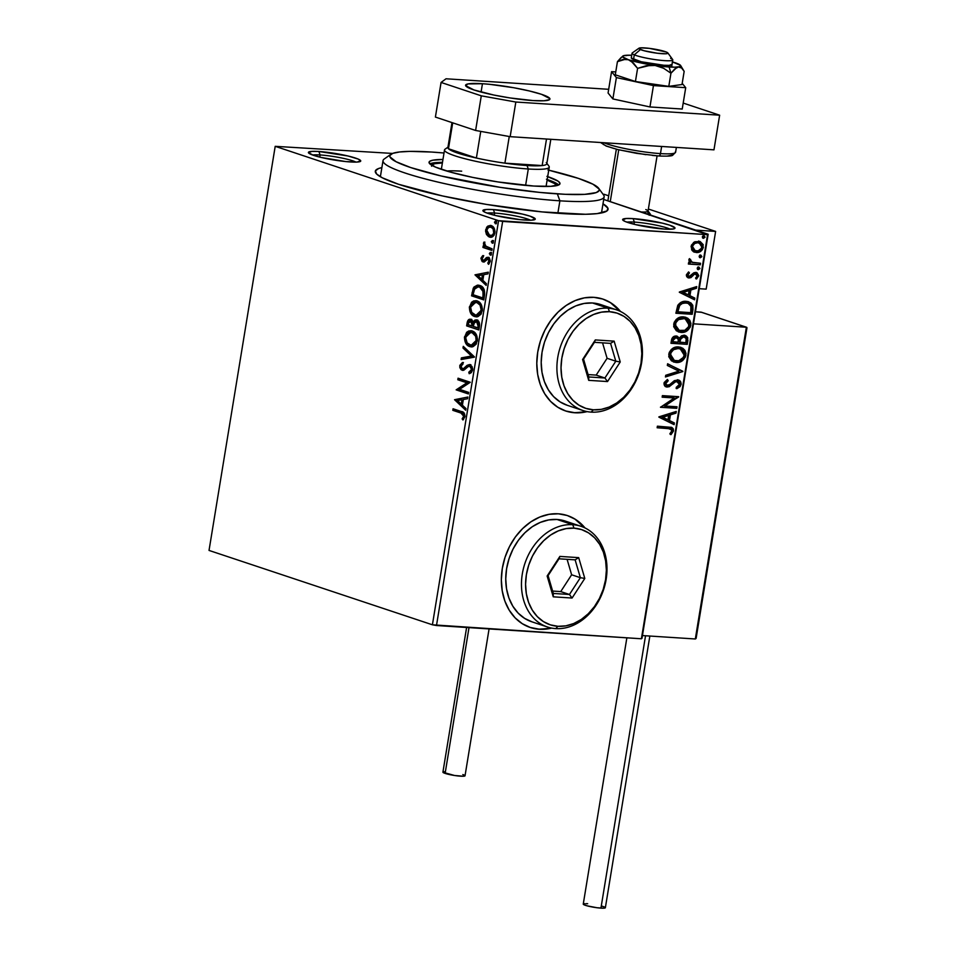 <?xml version="1.0" encoding="UTF-8"?>
<svg xmlns="http://www.w3.org/2000/svg" width="956" height="956" viewBox="0 0 956 956"><rect width="100%" height="100%" fill="white"/><g stroke="black" fill="none" stroke-linecap="round" stroke-linejoin="round"><path stroke-width="1.43" d="M561.483 213.523A117.923 14.794 -170.7 0 1 445.209 196.542A117.923 14.794 -170.7 0 1 375.935 173.227A117.923 14.794 -170.7 0 1 381.874 167.623L378.636 168.495L375.397 170.885L376.628 174.016L382.281 177.78L398.533 184.269L442.437 195.932L486.556 204.429L541.98 211.897L585.526 214.275L597.153 213.618L606.905 210.977L607.908 208.205L602.985 203.831A117.923 14.794 -170.7 0 1 606.821 211.037A117.923 14.794 -170.7 0 1 561.483 213.523M634.366 222.091A23.589 2.964 9.3 0 0 626.789 222.127A23.589 2.964 -170.7 0 1 634.366 222.091L634.007 224.254L634.366 222.091A23.589 2.964 -170.7 0 1 670.216 229.237A23.589 2.964 9.3 0 0 634.366 222.091L633.099 218.613L634.366 222.091M664.504 229.082A26.529 3.334 -170.7 0 1 638.345 225.258A26.529 3.334 -170.7 0 1 622.762 220.011A26.529 3.334 -170.7 0 1 633.099 218.613L626.264 218.494L622.643 219.82L625.176 221.505L635.453 224.6L664.504 229.082L673.502 228.95L674.948 227.875L669.762 225.198L662.15 223.095L633.099 218.613A26.529 3.334 -170.7 0 1 662.209 223.107A26.529 3.334 -170.7 0 1 674.709 228.52A26.529 3.334 -170.7 0 1 664.504 229.082M494.646 213.057A23.589 2.964 9.3 0 0 487.058 213.104A23.589 2.964 -170.7 0 1 494.646 213.057L494.288 215.22L494.646 213.057A23.589 2.964 -170.7 0 1 530.496 220.215A23.589 2.964 9.3 0 0 494.646 213.057L493.368 209.591L494.646 213.057M524.784 220.047A26.529 3.334 -170.7 0 1 498.626 216.223A26.529 3.334 -170.7 0 1 483.031 210.977A26.529 3.334 -170.7 0 1 493.368 209.591L486.544 209.472L482.923 210.786L485.457 212.471L495.722 215.566L520.399 219.689L531.608 220.167L535.229 218.852L530.042 216.176L522.43 214.072L493.368 209.591A26.529 3.334 -170.7 0 1 522.49 214.084A26.529 3.334 -170.7 0 1 534.99 219.486A26.529 3.334 -170.7 0 1 524.784 220.047M320.129 154.956A23.589 2.964 9.3 0 0 312.552 155.003A23.589 2.964 -170.7 0 1 320.129 154.956L319.782 157.119L320.129 154.956A23.589 2.964 -170.7 0 1 355.979 162.114A23.589 2.964 9.3 0 0 320.129 154.956L318.862 151.49L320.129 154.956M350.266 161.946A26.529 3.334 -170.7 0 1 324.108 158.122A26.529 3.334 -170.7 0 1 308.525 152.876A26.529 3.334 -170.7 0 1 318.862 151.49L312.038 151.371L308.418 152.685L313.604 155.362L321.216 157.465L345.881 161.588L357.102 162.066L360.723 160.751L358.189 159.066L347.912 155.971L318.862 151.49A26.529 3.334 -170.7 0 1 347.972 155.983A26.529 3.334 -170.7 0 1 360.472 161.385A26.529 3.334 -170.7 0 1 350.266 161.946M530.066 627.423A58.961 46.079 108.4 0 0 539.065 629.144L539.411 629.263A58.961 46.079 -71.6 0 1 530.245 627.483A58.961 46.079 -71.6 0 1 503.489 562.702A58.961 46.079 -71.6 0 1 558.316 513.802L549.055 514.328L539.782 517.053L530.855 521.856L522.621 528.584L515.392 536.961L509.452 546.665L505.031 557.324L502.294 568.521L501.35 579.85L502.223 590.844L504.888 601.109L509.249 610.227L515.129 617.863L522.311 623.718L530.508 627.566L539.411 629.263L551.708 628.092A58.961 46.079 -71.6 0 1 539.411 629.263L539.065 629.144A58.961 46.079 108.4 0 0 551.242 628.008M565.522 410.937A58.961 46.079 108.4 0 0 574.52 412.669L574.867 412.777A58.961 46.079 -71.6 0 1 565.689 410.996A58.961 46.079 -71.6 0 1 538.933 346.227A58.961 46.079 -71.6 0 1 593.772 297.328L584.498 297.842L575.225 300.566L566.299 305.382L558.065 312.098L550.847 320.475L544.908 330.179L540.487 340.838L537.75 352.047L536.794 363.364L537.666 374.358L540.343 384.623L544.705 393.741L550.584 401.377L557.766 407.232L565.964 411.08L574.867 412.777L587.151 411.618A58.961 46.079 -71.6 0 1 574.867 412.777L574.52 412.669A58.961 46.079 108.4 0 0 586.697 411.522M209.029 550.429L275.209 146.328L498.578 220.693L432.411 624.794L209.029 550.429L432.411 624.794L498.578 220.693L275.209 146.328L392.546 153.438L275.209 146.328L209.029 550.429M490.882 237.243L486.461 234.459L488.564 236.67L491.647 237.1L494.085 235.224L495.029 231.519L493.451 227.169L490.404 225.437L486.771 227.062L485.564 231.065L486.461 234.459L487.393 234.531L486.604 229.834L485.672 229.775L486.461 234.459L490.44 237.231M491.874 250.424L492.125 248.871L485.266 245.883L483.987 242.059L483.473 244.115L484.513 246.337L483.198 245.895L482.947 247.449L491.874 250.424L492.125 248.871L486.102 246.612L483.987 242.059L483.485 243.135L484.513 246.337L483.198 245.895L482.947 247.449L491.874 250.424M483.915 261.992L482.888 261.908L484.334 261.872L487.966 258.957L490.022 260.546L490.022 261.394L488.898 259.016L487.966 258.957L489.09 261.335L490.022 261.394L488.946 263.079L490.022 261.394L489.09 261.335L487.811 263.151L489.102 263.844L487.811 263.151L488.492 264.322L490.225 261.526L488.181 257.391L486.712 257.439L487.644 257.499L485.134 258.992L486.066 259.052L484.895 260.295L486.066 259.052L485.134 258.992L483.963 260.235L484.895 260.295L483.091 260.343L482.135 258.431L483.401 256.758L482.78 255.587L480.976 258.514L482.099 261.478L484.334 261.872L487.966 258.957L489.09 260.486L487.811 263.151L488.492 264.322L490.285 260.761L489.424 258.263L487.811 257.295L486.281 257.702L483.963 260.235L482.696 260.116L482.135 258.431L483.401 256.758L482.78 255.587L481.071 257.929L481.955 258.228L483.712 255.658M484.537 295.201L484.357 289.943L481.92 286.573L477.426 285.139L473.925 287.075L471.559 295.834L483.772 299.897L484.537 295.201C484.979 289.668 483.413 286.43 479.852 285.486L478.167 285.139L473.28 288.115L471.559 295.834L483.772 299.897L484.537 295.201M476.829 319.985L473.184 322.136L474.116 322.196L470.89 319.376C468.966 318.754 467.699 319.973 467.102 323.02L468.034 323.08L467.568 325.936L468.034 323.08L467.102 323.02L466.636 325.877L478.848 329.951L479.41 323.009L476.578 319.913L474.821 320.129L473.184 322.136L471.607 319.722L469.073 319.424L467.568 321.144L466.636 325.877L478.848 329.951L479.506 325.912C479.733 322.65 478.837 320.678 476.829 319.985L476.136 319.842M474.391 357.15L463.278 346.347L463.003 348.032L471.463 356.038L461.401 357.867L461.115 359.552L474.439 356.887L463.278 346.347L463.003 348.032L471.463 356.038L461.401 357.867L461.115 359.552L474.391 357.15M468.631 392.378L459.537 389.355L470.28 382.269L458.067 378.206L457.805 379.759L466.922 382.794L456.155 389.857L468.368 393.932L468.631 392.378L459.537 389.355L470.28 382.269L458.067 378.206L457.805 379.759L466.922 382.794L456.155 389.857L468.368 393.932L468.631 392.378M460.935 413.028L463.541 414.749L463.588 416.756L462.142 418.883L462.943 419.983L464.986 416.637L464.293 413.195L453.06 408.774L452.809 410.327L461.868 413.088L452.809 410.327L460.935 413.028L463.732 416.242L462.142 418.883L462.943 419.983L464.986 416.637C464.855 413.339 463.624 411.63 461.306 411.522L453.06 408.774L452.809 410.327L453.742 410.387L453.957 409.072L453.742 410.387L460.935 413.028M454.542 399.704L465.703 410.244L465.978 408.559L462.405 405.177L463.325 399.5L467.58 398.736L467.866 397.039L454.542 399.704L455.522 399.512L454.542 399.704L465.703 410.244L465.978 408.559L462.405 405.177L463.325 399.5L467.58 398.736L467.866 397.039L454.542 399.704M463.158 370.354L462.047 370.247L464.03 370.068L468.452 366.363L470.878 366.387L472.264 369.817L470.663 366.303L469.731 366.244L472.204 370.115L469.719 372.314L472.264 369.817L471.344 369.757L468.787 372.243L470.029 373.426L468.787 372.243L469.193 373.712L472.694 369.088L472.013 366.507L469.42 364.571L467.102 365.335L463.564 368.526L461.975 368.55L461.007 366.351L463.039 363.937L462.489 362.467L459.848 365.347L459.836 367.57L461.091 369.709L463.791 370.175L467.831 366.722L469.731 366.244L471.009 367.427L471.344 369.757L468.787 372.243L469.193 373.712L471.248 372.685L472.611 370.068L469.348 364.571L470.28 364.63M471.69 346.885L469.743 346.586L473.112 346.622L476.208 344.136L477.522 339.057L475.574 333.465L471.666 330.86L468.81 330.955L466.636 332.318L464.413 337.671L465.823 343.371L468.141 345.797L470.675 346.646C467.173 345.594 465.429 342.32 465.453 336.811L464.52 336.751C464.497 342.26 466.241 345.534 469.743 346.586L471.236 346.885L477.391 340.91C477.45 335.377 475.73 332.079 472.228 331.015L470.675 330.704L464.52 336.751L465.453 336.811L471.153 330.764M476.602 316.842L474.666 316.532L478.036 316.579L481.131 314.082L482.445 309.015L480.498 303.411L476.59 300.817L473.734 300.901L471.559 302.263L469.336 307.629L470.746 313.329L473.053 315.755L475.598 316.591C472.085 315.552 470.352 312.277 470.376 306.768L469.444 306.709C469.42 312.206 471.153 315.492 474.666 316.532L476.148 316.83L482.302 310.855C482.374 305.334 480.653 302.036 477.152 300.973L475.598 300.662L469.444 306.709L470.376 306.768L476.076 300.71M474.989 274.85L486.15 285.39L486.425 283.705L482.852 280.323L483.772 274.647L488.026 273.87L488.313 272.185L474.989 274.85L475.969 274.647L474.989 274.85L486.15 285.39L486.425 283.705L482.852 280.323L483.772 274.647L488.026 273.87L488.313 272.185L474.989 274.85M491.133 255.121L490.332 253.483L489.4 253.424L490.201 255.061L491.241 254.631L491.36 253.244L490.261 252.42L489.376 253.722L490.44 255.109M493.093 243.206L492.28 241.569L491.348 241.51L492.878 243.039L493.38 241.593L492.4 240.506L491.324 241.808L492.4 243.183M496.272 223.776L495.459 222.139L494.527 222.079L495.339 223.716L496.379 223.286L496.487 221.9L495.399 221.075L494.503 222.378L495.578 223.764M707.583 234.674L641.404 638.775L436.486 625.523L502.653 221.422L707.583 234.674L498.578 220.693L502.653 221.422L436.486 625.523L432.411 624.794L641.404 638.775L708.157 234.244L603.702 199.457L707.583 234.674M692.335 250.747L694.164 252.037L697.39 252.515L702.409 249.695L703.222 244.676L700.234 241.593L694.785 241.749L691.391 245.19L691.678 249.898L696.315 252.527C699.684 252.79 702.051 251.022 703.377 247.222L699.864 241.45L693.697 242.37L691.057 246.421L692.335 250.747M700.282 264.824L700.545 263.27L691.726 262.207L690.459 261.084L690.614 259.446L689.085 259.16L689.049 261.131L690.387 262.613L688.631 262.506L688.38 264.059L700.282 264.824L688.404 263.868L700.282 264.824L700.545 263.27L692.491 262.506L689.467 258.634L688.858 259.781L690.387 262.613L688.631 262.506L688.38 264.059L700.282 264.824M689.24 276.415L687.185 274.575L688.511 272.842L687.185 274.575L687.878 274.814L689.455 272.902L688.583 271.922L686.36 275.149L686.767 276.75L688.499 277.897L690.961 277.599L694.259 274.324L696.243 274.109L697.199 275.973L695.586 278.017L696.554 278.985L698.728 275.519L696.948 272.651L693.853 272.783L689.24 276.415L687.866 275.149L689.455 272.902L688.583 271.922L686.396 274.814L689.037 277.969L690.961 277.599L694.391 274.241L696.076 274.037L694.893 273.715L697.199 275.973L695.586 278.017L696.554 278.985L698.681 275.89L695.777 272.388L693.853 272.783L690.375 276.117L688.499 276.176M692.957 309.613L692.789 305.299L690.937 302.944L687.699 301.534L683.062 301.594L680.564 302.574L677.935 305.119L675.88 313.245L692.18 314.297L692.957 309.613L692.252 309.374L691.487 314.07L692.18 314.297L692.957 309.613L688.738 301.809L686.277 301.355C682.966 300.901 680.134 302.263 677.756 305.418L675.88 313.245L692.18 314.297L675.916 313.066L691.487 314.07L692.252 309.374L692.957 309.613M687.268 344.351L687.758 337.803L686.42 336.058L684.078 335.245L681.449 335.855L679.393 338.161L677.195 336.213L673.837 336.524L671.948 338.52L670.969 343.3L687.268 344.351L670.993 343.108L687.268 344.351L687.926 340.312L685.309 335.472L684.078 335.245L679.393 338.161L676.227 336.046C673.657 335.915 672.056 337.372 671.435 340.444L670.969 343.3L687.268 344.351M682.811 371.549L667.611 363.758L667.336 365.455L678.891 371.167L665.723 375.278L665.448 376.975L682.811 371.549L665.531 376.497L682.811 371.549L667.611 363.758L667.336 365.455L678.891 371.167L665.723 375.278L665.448 376.975L682.811 371.549M677.039 406.778L664.91 406.001L678.7 396.68L662.389 395.629L662.138 397.182L674.303 397.959L660.488 407.28L676.788 408.332L677.039 406.778L664.91 406.001L678.7 396.68L662.389 395.629L662.138 397.182L674.303 397.959L660.488 407.28L676.788 408.332L677.039 406.778M667.981 428.443L671.698 429.83L671.674 431.395L669.869 433.785L670.993 434.657L673.502 430.965L673.263 428.838L671.948 427.535L657.393 426.185L657.13 427.75L670.538 428.802L671.829 430.869L669.869 433.785L670.993 434.657L673.502 430.965L671.566 427.38L657.393 426.185L657.13 427.75L667.981 428.443M585.048 527.963L575.428 519.347L567.231 515.499L558.316 513.802A58.961 46.079 -71.6 0 1 567.494 515.595A58.961 46.079 -71.6 0 1 585.036 527.963M620.492 311.477L610.872 302.873L602.674 299.025L593.772 297.328A58.961 46.079 -71.6 0 1 602.949 299.109A58.961 46.079 -71.6 0 1 620.492 311.477M658.875 417.127L674.111 424.655L674.386 422.958L669.511 420.544L670.431 414.868L676 413.135L676.274 411.439L658.911 416.864L674.111 424.655L674.386 422.958L669.511 420.544L670.431 414.868L676 413.135L676.274 411.439L658.875 417.127M677.446 381.432L676.442 381.157L679.441 384.396L676.203 387.383L676.824 388.698L681.126 384.396L680.66 381.767L678.174 379.95L674.35 380.655L669.403 384.862L667.408 385.471L665.639 383.762L668.208 380.739L667.408 379.46L664.181 382.508L664.838 386.009L666.894 387.001L669.2 386.714L675.056 382.03L677.625 381.468L679.477 384.085L678.951 385.519L676.203 387.383L676.824 388.698L680.051 386.666L681.126 384.396L680.433 384.157L676.131 388.471L679.346 386.439L680.433 384.157L681.126 384.396C681.09 381.54 679.859 380.022 677.422 379.843L669.666 384.671L666.511 385.22M683.695 358.56L685.201 354.999C683.325 360.209 680.063 362.623 675.438 362.252L676.131 362.479C680.756 362.85 684.018 360.436 685.906 355.238L683.719 349.466L680.648 347.279L685.201 354.999L681.007 347.387L678.593 346.932C673.908 346.526 670.634 348.964 668.746 354.246L673.705 362.013L679.107 362.228L682.692 360.472L685.404 357.006L685.99 353.421L684.878 350.314L682.739 348.211L678.593 346.932L674.1 347.661L671.303 349.49L669.248 352.453L668.782 356.743L671.471 360.854L676.131 362.479L673.383 361.894M688.607 328.505L690.124 324.956C688.236 330.155 684.986 332.569 680.349 332.198L681.054 332.437C685.679 332.808 688.941 330.394 690.83 325.183L688.631 319.424L685.572 317.225L690.124 324.956L685.93 317.344L683.516 316.89C678.832 316.484 675.545 318.922 673.669 324.204L678.629 331.959L684.018 332.186L687.615 330.429L690.328 326.964L690.913 323.379L689.802 320.272L687.651 318.169L683.516 316.89L679.023 317.619L676.227 319.435L674.159 322.399L673.705 326.701L676.382 330.8L681.054 332.437L678.294 331.84M679.322 292.273L694.558 299.802L694.833 298.105L689.957 295.691L690.877 290.015L696.446 288.282L696.721 286.585L679.358 292.01L694.558 299.802L694.833 298.105L689.957 295.691L690.877 290.015L696.446 288.282L696.721 286.585L679.322 292.273M698.334 269.676L699.864 268.612L698.991 267.118L697.402 267.74L697.486 269.293L698.334 269.676L699.9 268.469L698.752 267.083L697.187 268.289L697.964 269.604M700.282 257.762L701.823 256.698L700.939 255.204L699.35 255.826L699.433 257.379L700.282 257.762L701.847 256.555L700.712 255.168L699.135 256.375L699.912 257.69M703.461 238.331L705.002 237.267L704.118 235.774L702.541 236.395L702.612 237.948L703.461 238.331L705.038 237.124L703.891 235.738L702.313 236.945L703.09 238.259M641.99 638.333L708.157 234.244L641.99 638.333M610.525 302.753L620.074 311.274A58.961 46.079 108.4 0 0 602.77 299.049M565.617 410.972L574.52 412.669L583.781 412.144M584.618 527.76A58.961 46.079 108.4 0 0 567.314 515.535M530.162 627.447L539.065 629.144L548.338 628.63M584.63 527.76L575.082 519.239M671.16 427.26L673.502 430.965L672.809 430.738L670.299 434.43L672.845 430.451L672.558 428.611L670.981 427.189M670.144 428.694L667.909 428.264M668.531 428.324L669.762 428.551M675.498 411.689L676 413.135L669.738 414.641L670.431 414.868L669.738 414.641L668.806 420.317L674.386 422.958L673.693 422.731L673.43 424.321L673.693 422.731L668.806 420.317L669.738 414.641L675.306 412.896L675.498 411.689M662.126 417.019L667.945 419.78L662.126 417.019L668.65 415.43L662.126 417.019L668.65 415.43L667.945 419.78L662.126 417.019M676.31 406.73L676.083 408.104L676.788 408.332L660.512 407.101L676.083 408.104L676.31 406.73M673.598 397.732L662.173 396.991L673.598 397.732M677.971 396.632L678.64 397.027L664.217 405.762L677.971 396.632M677.135 381.396L674.757 381.564L677.087 381.289M672.438 384.204L675.45 381.803L674.757 381.564L669.14 386.164L672.438 384.204M667.408 385.471L664.982 383.069L665.997 381.456L667.515 380.5L664.982 383.069L665.675 383.308L668.208 380.739L667.408 379.46L664.014 383.177C664.038 385.638 665.101 386.929 667.228 387.037L669.14 386.164L665.854 386.714L669.14 386.164L674.757 381.564L677.398 381.396M665.507 386.606L667.228 387.037M666.344 385.196L664.982 383.069L666.714 385.244M678.521 380.046L677.422 379.843M678.163 379.95L680.433 384.157L679.955 381.528L677.481 379.723M665.245 386.511L665.866 386.714M667.599 363.866L682.847 371.286L667.599 363.866M673.287 361.87L678.413 362.001L682.668 359.683M673.98 362.049L674.709 362.181M674.518 360.531L670.335 357.568L670.156 352.633L672.247 349.92L675.247 348.45L679.931 348.749M670.431 354.282C671.984 350.099 674.625 348.175 678.342 348.486L677.637 348.259C673.932 347.936 671.291 349.872 669.738 354.055L674.076 360.424L670.706 357.078L670.849 352.86L673.598 349.681L678.342 348.486L680.266 348.844L684.221 355.178C682.692 359.325 680.075 361.237 676.382 360.926L674.422 360.555L670.431 354.282M679.919 348.737L677.637 348.259L681.688 349.514L683.779 351.844L684.305 354.449L683.444 357.353L678.748 360.735L674.088 360.436M677.302 336.249L676.227 336.046M676.944 336.154L678.688 337.934L676.49 335.986M686.36 336.404L684.998 335.401L687.926 340.312L687.233 340.085L686.563 344.124L687.197 338.042L684.209 335.126M684.185 336.847L683.122 336.572L679.812 338.818L680.517 339.057L679.812 338.818L679.214 341.28L679.919 341.507L680.517 339.057L683.827 336.799C685.799 337.074 686.575 338.448 686.133 340.91L685.846 342.69L679.083 342.069L679.788 342.296L679.919 341.507L679.083 342.069L680.409 337.815L682.166 336.655L684.305 336.906M676.394 337.647L675.306 337.372L676.012 337.599L675.306 337.372L672.45 340.013L673.155 340.24L676.012 337.599C677.888 337.803 678.64 339.069 678.246 341.4L678.115 342.188L672.188 341.615L672.893 341.854L673.155 340.24L672.45 340.013L672.188 341.615L673.43 337.934L676.418 337.659M676.012 337.599L678.282 339.26L678.115 342.188L672.893 341.854L673.753 338.579L676.047 337.504M683.827 336.799L686.193 338.639L685.846 342.69L679.788 342.296L681.114 338.042L683.851 336.703M678.198 331.816L683.337 331.947M678.903 331.995L679.62 332.126M683.325 331.947L687.591 329.629M682.56 318.205L684.855 318.695L682.56 318.205C678.844 317.894 676.215 319.83 674.649 324L677.159 319.866L682.56 318.205M679.429 330.489L676.322 328.9L674.924 326.797M674.733 326.151L674.649 324L675.354 324.239C676.908 320.057 679.549 318.121 683.265 318.444L685.177 318.79L689.145 325.136C687.615 329.27 684.998 331.194 681.305 330.872L679.346 330.501L674.649 324L678.999 330.382L675.629 327.024L675.773 322.817L678.521 319.627L684.424 318.599L688.523 321.455L688.738 326.546L684.855 330.298L679.011 330.382M688.404 301.702L692.252 309.374L691.738 304.355L688.368 301.69M677.111 311.572L679.083 305.143L682.524 302.933L687.699 303.183L685.321 302.682C682.608 302.299 680.325 303.446 678.473 306.111L677.111 311.572L677.816 311.799L677.111 311.572M690.77 312.636L677.816 311.799L677.278 310.557L677.971 310.784L679.166 306.338L678.473 306.111L679.166 306.338C681.019 303.673 683.313 302.526 686.014 302.909L688.057 303.291L691.308 306.78L690.77 312.636L677.816 311.799L679.776 305.37L682.285 303.482L686.014 302.909L688.834 303.614L690.901 305.597L690.77 312.636M695.944 286.824L696.446 288.282L690.184 289.788L690.877 290.015L690.184 289.788L689.252 295.464L694.833 298.105L694.14 297.878L693.877 299.455L694.14 297.878L689.252 295.464L690.184 289.788L695.753 288.043L695.944 286.824M682.572 292.166L688.392 294.914L682.572 292.166L689.097 290.576L682.572 292.166L689.097 290.576L688.392 294.914L682.572 292.166M687.185 274.575L688.535 276.188L687.185 274.575M696.35 272.46L698.681 275.89L697.988 275.663L695.848 278.746L698.035 275.28L696.243 272.424M695.586 273.942L693.697 274.014L694.391 274.241L692.192 275.591L692.897 275.818L690.256 277.36L690.961 277.599L687.818 277.67M688.153 277.802L689.037 277.969M687.806 277.67L690.531 277.204L693.984 273.858L696.088 274.288M696.589 278.208L697.223 277.491M698.059 266.855L699.9 268.469L697.629 269.437L699.123 268.528L698.717 267.071M689.324 258.801L692.491 262.506L690.017 261.227L689.324 258.801M699.816 263.223L699.589 264.597L699.816 263.223M700.007 254.941L701.847 256.555L699.589 257.523L701.071 256.602L700.664 255.156M699.493 241.342L702.684 246.995C701.346 250.783 698.991 252.551 695.621 252.3L694.283 252.085M693.47 251.798L697.235 252.217L700.676 250.591L702.541 247.64L702.385 244.079M701.991 243.374L698.525 241.043M694.331 250.412L692.001 248.178L692.096 245.322L694.809 242.836L698.776 242.788M698.86 242.824L697.235 242.454L699.206 242.92L701.919 247.126C700.868 249.934 699.087 251.213 696.577 250.974L695.239 250.723L692.514 246.529C693.614 243.732 695.418 242.454 697.94 242.681L697.235 242.454C694.725 242.226 692.909 243.505 691.809 246.29L694.904 250.591M703.186 235.511L705.038 237.124L702.768 238.104L704.261 237.184L703.855 235.726M668.65 415.43L667.945 419.78L662.831 417.258L668.65 415.43M689.097 290.576L688.392 294.914L683.277 292.393L689.097 290.576M697.94 242.681L701.357 244.473L701.644 248.094L698.191 250.842L695.024 250.651L693.052 249.074L692.622 246.027L694.713 243.469L697.94 242.681M463.481 419.493L462.142 418.883L463.074 418.943L464.317 417.258L463.385 417.198L464.664 416.302L463.732 416.242L464.664 416.302L461.868 413.088L463.959 414.079L464.664 415.513L463.481 419.493M465.811 409.538L455.474 399.763L465.811 409.538M462.19 404.161L462.895 399.811L461.963 399.751L462.895 399.811L462.19 404.161L461.258 404.101L462.19 404.161M457.506 400.564L461.963 399.751L461.258 404.101L457.506 400.564L461.963 399.751L461.258 404.101L457.506 400.564M468.416 393.693L456.155 389.857L467.854 382.854L457.805 379.759L458.737 379.819L458.952 378.504L458.737 379.819L467.854 382.854L457.088 389.929L468.416 393.693M468.452 366.363L469.731 366.244M462.047 370.247L462.979 370.307L460.72 365.742L459.788 365.682L462.692 370.378M463.182 368.729L464.915 368.323L462.25 368.669L461.031 366.124L463.039 363.937L462.489 362.467L459.788 365.682L460.72 365.742L463.421 362.527M470.005 364.702L465.512 366.745L466.444 366.805L464.915 368.323L466.444 366.805L465.512 366.745L463.983 368.263L464.497 368.598L462.25 368.669M470.352 364.63L466.444 366.805L470.938 364.762M463.003 362.742L460.78 365.407L461.222 368.813M461.796 363.567L460.876 365.084M462.489 370.091L463.218 370.366M462.095 359.384L462.322 357.926L461.401 357.867L472.395 356.098L463.003 348.032L463.935 348.092L464.102 347.112L463.935 348.092L472.395 356.098L462.322 357.926L462.095 359.384M467.58 332.365L465.536 336.357L465.68 340.934L467.747 344.71L471.786 346.909M467.233 344.112L468.56 345.486M472.037 330.812L470.89 330.776M472.455 332.509L476.052 335.221L477.056 340.599L474.511 344.722L469.994 345.032C467.173 344.184 465.775 341.543 465.787 337.098L470.758 332.33L472.897 332.628L470.758 332.33M471.965 332.569C474.809 333.417 476.184 336.07 476.124 340.539L477.056 340.599C477.116 336.13 475.741 333.477 472.897 332.628L471.965 332.569L475.682 336.297L476.124 340.539L471.189 345.271L467.173 342.929L465.703 337.838L467.747 333.381L471.965 332.569M471.189 345.271L472.121 345.331L477.056 340.599L476.124 340.539L474.415 344.005L471.786 345.271M471.224 319.304L469.145 320.093L468.034 323.08C468.631 320.033 469.898 318.826 471.822 319.435M476.757 319.901L474.116 322.196L477.761 320.045M476.781 321.515L479.028 323.224L478.777 328.039L479.075 326.259L477.498 321.598L476.088 321.443L477.498 321.598L476.566 321.539L478.143 326.199L479.075 326.259L478.143 326.199L477.857 327.98L478.777 328.039L473.304 326.462L473.985 323.259L476.566 321.539L478.275 323.869L477.857 327.98L473.304 326.462L474.475 322.327L476.566 321.539M470.866 320.905L473.053 322.459L472.993 326.104L471.595 321.001L470.699 320.941M468.141 324.741L468.404 323.128L471.595 321.001L470.663 320.941L472.18 325.255L473.112 325.315L472.061 326.044L472.993 326.104L468.141 324.741L468.966 321.479L470.663 320.941L472.121 322.399L472.061 326.044L468.141 324.741M472.503 302.311L470.555 305.86L470.591 310.879L472.658 314.667L476.709 316.854M472.658 314.667L473.483 315.432M476.96 300.77L475.813 300.734M476.112 315.217L477.044 315.277L481.979 310.557L481.047 310.497L481.979 310.557C482.039 306.075 480.653 303.422 477.821 302.586L476.889 302.526C479.721 303.363 481.107 306.016 481.047 310.497L476.112 315.217L474.917 314.978C472.097 314.142 470.699 311.501 470.711 307.055L475.67 302.275L478.693 302.956L480.976 305.179L482.027 308.322L481.609 311.943L479.434 314.667L476.733 315.253M477.821 302.586L475.67 302.275M478.359 285.199L476.447 285.76L474.367 287.887L472.491 295.894L483.808 299.658L471.559 295.834L472.491 295.894L472.981 292.835L472.049 292.775L472.981 292.835L474.212 288.174L473.28 288.115L478.633 285.187M479.123 286.824L482.254 288.019L484.166 291.03L483.7 297.985L482.768 297.925L473.065 294.699L474.307 289.321L478.275 286.764L480.521 287.099L478.275 286.764M479.589 287.039L483.413 291.998L484.345 292.058L480.521 287.099L479.589 287.039L482.923 290.05L483.043 296.252L483.975 296.312L484.345 292.058L483.413 291.998L482.768 297.925L483.7 297.985L483.975 296.312L483.043 296.252L482.768 297.925L473.065 294.699L474.797 288.437L476.769 286.943L479.589 287.039M486.257 284.685L475.921 274.91L486.257 284.685M482.637 279.295L483.342 274.958L482.41 274.898L483.342 274.958L482.637 279.295L481.705 279.236L482.637 279.295M477.952 275.71L482.41 274.898L481.705 279.236L477.952 275.71L482.41 274.898L481.705 279.236L477.952 275.71M483.963 260.235L483.091 260.343M488.181 257.391L486.712 257.439M488.385 257.331L489.114 257.451M487.058 259.04L487.966 258.957M488.898 259.016L487.99 259.1L488.898 259.016M482.888 261.908L483.808 261.968L481.955 258.228L481.023 258.168L482.888 261.908L484.334 261.872M483.174 256.089L481.955 259.59L484.178 262.052M484.895 260.295L484.238 260.438M490.201 255.061L491.432 254.105L490.392 252.42M490.631 252.468L489.4 253.424L490.332 253.483L491.563 252.527M491.193 252.48L490.309 253.639L490.966 255.037M491.91 250.185L482.947 247.449L483.879 247.508L484.095 246.194L483.879 247.508L491.91 250.185M484.608 242.597L485.445 246.397L484.513 246.337L485.445 246.397L484.417 243.206L483.485 243.135L484.919 242.119M492.161 243.147L493.392 242.191L492.34 240.506M492.579 240.554L491.348 241.51L492.28 241.569L493.511 240.613M493.153 240.565L492.28 241.569L492.914 243.123M489.388 237.028L490.32 237.088L489.388 237.028C491.91 237.913 493.75 236.526 494.909 232.858C495.005 228.843 493.786 226.429 491.253 225.628L487.835 226.082L485.672 229.775L486.604 229.834L488.755 226.142L487.835 226.082L490.655 225.473M491.253 225.628L490.189 225.413L491.121 225.473M490.464 225.496L487.703 227.134L486.496 231.125L488.014 235.451L491.121 237.279M488.014 235.451L488.719 236.18M491.396 235.702L487.978 234.351L486.771 230.145C487.703 227.48 489.114 226.488 491.002 227.193C492.902 227.743 493.846 229.512 493.822 232.499C492.914 235.176 491.527 236.18 489.651 235.475L486.771 230.145L488.552 227.409L491.324 227.098L494.049 228.974L494.814 231.555L493.583 234.901L491.181 235.678M490.177 227.014L491.934 227.253L490.177 227.014M490.571 235.535C492.46 236.24 493.846 235.248 494.754 232.559L493.822 232.499L494.754 232.559C494.778 229.571 493.834 227.803 491.934 227.253L491.002 227.193L493.117 228.914L493.714 232.977L492.376 235.08L489.651 235.475M495.339 223.716L496.57 222.76L495.519 221.075M495.758 221.123L494.527 222.079L496.69 221.183M496.331 221.135L495.459 222.139L496.092 223.692M476.889 302.526L480.043 305.119L481.131 309.756L479.338 313.962L475.801 315.193L471.762 312.397L470.651 307.426L472.909 303.136L476.889 302.526M390.896 154.286L384.192 159.031A112.031 14.053 9.3 0 0 436.952 181.843A112.031 14.053 9.3 0 0 559.893 200.82L557.348 193.877A106.14 13.312 -170.7 0 1 440.883 175.916A106.14 13.312 -170.7 0 1 390.896 154.286A106.14 13.312 -170.7 0 1 431.694 152.052L410.064 151.383L399.596 151.968L392.773 153.354L389.857 155.505L389.917 156.844L396.059 161.707L410.686 167.551L441.11 175.964L500.179 187.352L539.782 192.419L565.259 194.307L584.642 194.367L596.269 192.574L599.173 190.423L599.125 189.085L592.983 184.221L578.356 178.378L547.931 169.965M547.119 180.134A63.383 7.947 -170.7 0 1 556.571 185.655L554.659 183.624L547.119 180.134M547.609 186.456A63.383 7.947 9.3 0 0 546.175 185.906L547.609 186.456M558.722 184.962A66.334 8.317 9.3 0 0 547.226 179.501M547.692 176.609A66.334 8.317 -170.7 0 1 559.977 183.683A66.334 8.317 -170.7 0 1 533.783 186.038L498.052 181.951L472.766 177.41L450.79 172.2L435.47 167.097L429.136 162.89L429.71 161.325L432.757 160.214L442.951 159.461A66.334 8.317 -170.7 0 0 429.053 162.245A66.334 8.317 -170.7 0 0 464.628 175.653A66.334 8.317 -170.7 0 0 533.783 186.038L550.847 186.336L559.332 184.604L559.893 183.038L557.957 181.09L546.916 176.346M601.491 212.949L604.132 196.84A112.031 14.053 -170.7 0 1 559.893 200.82L557.85 213.272L559.893 200.82A112.031 14.053 -170.7 0 1 443.094 183.277A112.031 14.053 -170.7 0 1 383.021 160.632L380.38 176.741M444.014 153.008L431.694 152.052A106.14 13.312 -170.7 0 1 444.014 153.008M442.485 162.353A66.334 8.317 9.3 0 0 429.841 163.858M437.717 162.484L432.291 163.106M553.094 181.724L546.438 179.238M431.574 166.225L432.112 164.731L435.028 163.667L442.377 162.986A63.383 7.947 -170.7 0 0 431.658 165.197M441.433 168.758A63.383 7.947 9.3 0 0 439.891 168.818M454.112 170.837L461.688 171.172A53.07 6.656 -170.7 0 0 446.703 171.016M559.893 200.82A112.031 14.053 9.3 0 0 603.535 194.94L598.695 188.32A106.14 13.312 -170.7 0 1 557.348 193.877L559.893 200.82M548.756 170.156A106.14 13.312 -170.7 0 1 598.695 188.32M603.941 194.223L608.709 195.813L603.941 194.223M648.371 209.017L715.626 231.412L706.173 289.13L715.626 231.412L695.801 230.121L715.626 231.412L648.371 209.017M699.242 288.688L706.173 289.13L699.242 288.688M649.148 215.243L650.235 214.849L649.733 213.594M647.917 212.686A23.589 2.964 -170.7 0 1 650.462 214.514A23.589 2.964 -170.7 0 1 650.116 214.921A23.589 2.964 9.3 0 0 650.331 214.12L647.917 210.81A20.638 2.593 -170.7 0 1 641.261 211.969A20.638 2.593 9.3 0 0 648.025 211.156L657.083 155.864M670.562 58.304A20.638 2.593 -170.7 0 1 672.797 59.905A20.638 2.593 -170.7 0 1 656.987 59.87A20.638 2.593 -170.7 0 1 634.282 54.839A20.638 2.593 9.3 0 0 658.242 60.025A20.638 2.593 9.3 0 0 672.677 59.559L667.838 52.927A14.746 1.852 -170.7 0 1 657.525 53.261A14.746 1.852 -170.7 0 1 640.412 49.569L634.282 54.839L633.529 59.463L634.282 54.839A20.638 2.593 -170.7 0 1 632.059 53.237L631.307 57.85A20.638 2.593 -170.7 0 0 642.372 62.02A20.638 2.593 -170.7 0 0 663.882 65.259L641.285 61.77L631.33 58.053M638.978 48.206L632.275 52.938A20.638 2.593 9.3 0 0 634.282 54.839L640.412 49.569A14.746 1.852 -170.7 0 1 638.978 48.206A14.746 1.852 -170.7 0 1 651.012 48.577A14.746 1.852 -170.7 0 1 666.332 52.03L649.399 48.362L640.663 47.836L638.871 48.613L643.938 50.704L657.334 53.237L666.069 53.763L667.826 53.345L666.332 52.03A14.746 1.852 -170.7 0 1 667.838 52.927M645.802 209.555A20.638 2.593 -170.7 0 1 647.917 210.81M618.735 149.793L610.251 201.644L618.735 149.793M701.596 312.325L695.466 311.775L700.999 312.134L746.373 327.239L693.494 323.821L746.373 327.239L695.323 638.978L642.444 635.561L695.323 638.978L696.147 637.772M746.433 328.721L695.956 636.983M700.999 312.134L746.803 327.382L746.839 328.183L746.803 327.382M746.373 327.239L695.323 638.978L696.088 638.429M626.861 637.831L583.256 904.113A11.197 1.41 9.3 0 0 589.266 906.372A11.197 1.41 9.3 0 0 600.942 908.128L645.539 635.764L600.942 908.128A11.197 1.41 9.3 0 0 605.363 907.734L649.853 636.039M605.029 907.292L605.256 907.889L603.822 908.176L597.046 907.746L586.924 905.798L583.268 904.221M583.363 903.958L584.797 903.659M586.076 903.647L587.677 903.719M601.694 906.049L604.288 906.909M466.612 627.471L442.915 772.161A11.197 1.41 9.3 0 0 445.126 773.404L469.002 627.626L445.126 773.404A11.197 1.41 9.3 0 0 457.362 775.878A11.197 1.41 9.3 0 0 465.034 775.782L489.078 628.928M464.688 775.352L464.915 775.937L463.493 776.236L454.566 775.495L442.927 772.269M443.022 772.006L444.456 771.719M462.824 774.551L463.947 774.969M676.597 67.625L678.425 66.98A29.481 3.693 -170.7 0 1 669.116 67.004L670.945 73.218L674.721 68.987L678.425 66.98L681.616 68.019L684.161 71.365L682.01 84.522L668.794 86.375L635.429 81.511L637.592 68.366L650.63 65.223L655.135 65.474L663.583 68.258L670.945 73.218L668.794 86.375L670.945 73.218L676.597 67.625M626.598 55.568L623.647 55.663L622.774 56.978L628.379 59.69A29.481 3.693 -170.7 0 1 622.798 56.069L617.433 61.65L625.642 59.2L651.335 64.888L674.554 67.195L679.692 66.717L680.564 65.402L672.462 61.925A29.481 3.693 -170.7 0 1 674.96 62.69L672.223 62.212M621.221 57.408L617.433 61.65L615.282 74.807L617.433 61.65L622.882 59.463L628.379 59.69L630.984 60.969L637.592 68.366L646.172 65.737L655.135 65.474L663.583 68.258L670.945 73.218L669.116 67.004A29.481 3.693 -170.7 0 1 655.135 65.474A29.481 3.693 -170.7 0 1 628.379 59.69L633.386 62.965L637.592 68.366L635.429 81.511L668.794 86.375L682.01 84.522L684.161 71.365L681.616 68.019L678.425 66.98A29.481 3.693 -170.7 0 0 680.66 65.546L684.161 71.365M635.429 81.511L615.282 74.807L635.429 81.511M631.725 55.245L624.913 55.412A29.481 3.693 -170.7 0 1 631.725 55.245M672.008 64.327L669.188 65.355L663.882 65.259A20.638 2.593 -170.7 0 0 672.032 64.53M622.798 56.069A29.481 3.693 -170.7 0 1 624.913 55.412L624.913 55.412M674.96 62.69A29.481 3.693 -170.7 0 1 680.66 65.546M649.949 106.953L653.45 85.598L685.715 87.677L682.226 109.032L649.949 106.953L612.88 98.934L608.076 93.007L611.565 71.652L608.076 93.007L612.88 98.934L616.381 77.579L612.88 98.934L649.949 106.953L682.226 109.032L685.715 87.677L682.202 83.339L685.715 87.677L653.45 85.598L649.949 106.953M615.76 71.915L611.565 71.652L616.381 77.579L653.45 85.598L616.381 77.579L611.565 71.652L615.76 71.915M533.054 100.571A42.745 5.366 -170.7 0 1 488.492 93.879A42.745 5.366 -170.7 0 1 465.572 85.239A42.745 5.366 -170.7 0 1 482.445 83.722L481.083 92.063L482.445 83.722L489.52 84.307L513.742 87.725L529.265 90.939L541.514 94.321L549.891 98.635L549.521 99.639L544.048 100.762L533.054 100.571L510.038 97.942L493.738 95.014L473.985 89.96L465.62 85.646L467.95 83.925L482.445 83.722A42.745 5.366 -170.7 0 1 527.019 90.414A42.745 5.366 -170.7 0 1 549.939 99.054A42.745 5.366 -170.7 0 1 533.054 100.571M608.673 89.302L446.022 78.786L441.075 82.443L481.286 95.827L515.834 102.029L719.641 115.198L683.193 103.069L719.641 115.198L713.965 149.841L510.157 136.672L713.965 149.841L719.641 115.198L515.834 102.029L510.157 136.672L515.834 102.029L481.286 95.827L475.61 130.47L510.157 136.672L475.61 130.47L435.398 117.074L475.61 130.47L481.286 95.827L441.075 82.443L435.398 117.074L441.075 82.443L446.022 78.786L608.673 89.302M675.402 151.622A38.324 4.804 -170.7 0 1 660.465 153.605A2.952 1.804 93.7 0 1 658.541 155.971A2.952 1.804 93.7 0 1 658.242 155.912L652.386 155.422M603.798 142.719A38.324 4.804 9.3 0 0 660.465 153.605L661.636 146.459L660.465 153.605A38.324 4.804 9.3 0 0 675.593 152.243L672.486 155.434C671.937 155.374 672.749 156.545 658.529 155.971L636.72 153.366L617.719 149.542L606.224 146.077L600.559 142.516M672.164 154.31L671.865 155.147L667.336 156.067M645.957 154.693L619.5 149.937M613.979 148.527L605.805 145.802M603.463 144.607L602.734 142.731M658.242 155.912A2.952 1.804 -86.3 0 0 658.541 155.971A2.952 1.804 -86.3 0 0 660.465 153.605A38.324 4.804 -170.7 0 1 609.82 144.834M546.246 162.556A50.118 6.286 -170.7 0 1 546.545 162.89A50.118 6.286 -170.7 0 1 542.16 165.567A50.118 6.286 -170.7 0 1 527.019 165.519L528.298 168.985A53.07 6.656 9.3 0 0 548.971 166.213L546.545 162.89M546.079 186.468L549.246 167.109A53.07 6.656 -170.7 0 1 528.298 168.985L525.609 185.392L528.298 168.985A53.07 6.656 -170.7 0 1 472.969 160.68A53.07 6.656 -170.7 0 1 444.516 149.961L441.337 169.32M550.823 139.301L546.82 163.751A50.118 6.286 9.3 0 1 542.16 165.567L546.509 139.014L542.16 165.567L504.899 163.153L527.019 165.519L542.16 165.567L504.899 163.153A50.118 6.286 -170.7 0 1 476.387 158.039L448.46 148.742L457.769 153.091L476.387 158.039A50.118 6.286 -170.7 0 1 448.46 148.742A50.118 6.286 -170.7 0 1 448.424 146.83L445.066 149.196A53.07 6.656 9.3 0 0 470.065 160.011A53.07 6.656 9.3 0 0 528.298 168.985L527.019 165.519A50.118 6.286 -170.7 0 1 504.899 163.153L509.261 136.505L504.899 163.153A50.118 6.286 9.3 0 1 476.387 158.039L448.46 148.742L452.702 122.834L448.46 148.742A50.118 6.286 9.3 0 1 447.898 147.547L451.985 122.595M480.749 131.39L476.387 158.039L480.749 131.39M572.728 524.689L574.006 528.154A50.118 39.172 -71.6 0 1 605.554 579.79A50.118 39.172 -71.6 0 1 557.934 626.3L555.723 628.606A53.07 41.478 108.4 0 0 606.14 579.36A53.07 41.478 108.4 0 0 572.728 524.689A53.07 41.478 -71.6 0 1 580.985 526.302A53.07 41.478 -71.6 0 1 605.064 584.594A53.07 41.478 -71.6 0 1 555.723 628.606A53.07 41.478 -71.6 0 1 547.465 626.993A53.07 41.478 -71.6 0 1 523.386 568.701A53.07 41.478 -71.6 0 1 572.728 524.689L557.025 519.466L572.728 524.689A53.07 41.478 108.4 0 0 522.311 573.935A53.07 41.478 108.4 0 0 555.723 628.606L557.934 626.3L565.809 625.857L573.696 623.539L581.284 619.452L588.287 613.728L594.417 606.618L599.472 598.372L603.224 589.314L605.554 579.79L606.367 570.158L605.614 560.814L603.356 552.09L599.651 544.334L594.644 537.846L588.549 532.874L581.571 529.6L574.006 528.154L566.131 528.596L558.244 530.915L550.656 535.001L543.665 540.726L537.523 547.836L532.468 556.081L528.716 565.139L526.386 574.664L525.573 584.295L526.326 593.64L528.584 602.364L532.301 610.119L537.296 616.608L543.402 621.579L550.369 624.854L557.934 626.3A50.118 39.172 -71.6 0 1 526.386 574.664A50.118 39.172 -71.6 0 1 574.006 528.154L572.728 524.689M580.985 526.302L565.283 521.068A53.07 41.478 108.4 0 0 557.025 519.466A53.07 41.478 108.4 0 0 507.672 563.466A53.07 41.478 108.4 0 0 531.751 621.77L547.465 626.993M559.869 556.416L578.691 557.635L584.797 578.44L572.07 598.038L553.249 596.819L547.143 576.014L559.869 556.416L547.143 576.014L553.249 596.819L553.321 593.449L548.087 575.608L558.997 558.806L575.13 559.846L580.364 577.687L569.453 594.489L560.73 591.585L571.628 574.783L580.364 577.687L571.628 574.783L567.099 559.332L571.628 574.783L560.73 591.585L569.453 594.489L553.321 593.449L548.087 575.608L547.143 576.014L559.869 556.416L558.997 558.806L575.13 559.846L578.691 557.635L559.869 556.416M565.044 520.984L557.025 519.466L548.684 519.933L540.343 522.382L532.301 526.708L524.892 532.767L518.391 540.295L513.049 549.031L509.07 558.627L506.608 568.712L505.748 578.894L506.537 588.8L508.939 598.026L512.858 606.235L518.152 613.107L524.617 618.377L532.002 621.842M552.628 591.059L560.73 591.585L552.628 591.059M553.321 593.449L553.249 596.819L572.07 598.038L569.453 594.489L553.321 593.449M569.453 594.489L572.07 598.038L584.797 578.44L580.364 577.687L569.453 594.489M580.364 577.687L584.797 578.44L578.691 557.635L575.13 559.846L580.364 577.687M608.183 308.202L609.462 311.68A50.118 39.172 -71.6 0 1 641.01 363.304A50.118 39.172 -71.6 0 1 593.389 409.813L591.167 412.12A53.07 41.478 108.4 0 0 641.596 362.874A53.07 41.478 108.4 0 0 608.183 308.202A53.07 41.478 -71.6 0 1 616.441 309.816A53.07 41.478 -71.6 0 1 640.52 368.108A53.07 41.478 -71.6 0 1 591.167 412.12A53.07 41.478 -71.6 0 1 582.909 410.518A53.07 41.478 -71.6 0 1 558.83 352.214A53.07 41.478 -71.6 0 1 608.183 308.202L592.481 302.98L608.183 308.202A53.07 41.478 108.4 0 0 557.754 357.46A53.07 41.478 108.4 0 0 591.167 412.12L593.389 409.813L601.264 409.371L609.151 407.053L616.728 402.966L623.73 397.254L629.873 390.132L634.915 381.886L638.68 372.828L641.01 363.304L641.811 353.684L641.07 344.327L638.799 335.616L635.095 327.86L630.1 321.371L623.993 316.388L617.026 313.114L609.462 311.68L601.575 312.122L593.7 314.428L586.112 318.527L579.109 324.239L572.967 331.362L567.924 339.607L564.16 348.665L561.829 358.189L561.029 367.809L561.77 377.154L564.04 385.877L567.745 393.633L572.752 400.122L578.846 405.105L585.813 408.367L593.389 409.813A50.118 39.172 -71.6 0 1 561.829 358.189A50.118 39.172 -71.6 0 1 609.462 311.68L608.183 308.202M616.441 309.816L600.726 304.582A53.07 41.478 108.4 0 0 592.481 302.98A53.07 41.478 108.4 0 0 543.128 346.992A53.07 41.478 108.4 0 0 567.207 405.284L582.909 410.518M595.313 339.93L614.146 341.149L620.241 361.966L607.526 381.564L588.705 380.345L582.598 359.528L595.313 339.93L582.598 359.528L588.705 380.345L588.777 376.963L583.542 359.121L594.441 342.32L610.573 343.371L615.807 361.201L604.909 378.002L596.186 375.099L607.084 358.297L615.807 361.201L607.084 358.297L602.555 342.846L607.084 358.297L596.186 375.099L604.909 378.002L588.777 376.963L583.542 359.121L582.598 359.528L595.313 339.93L594.441 342.32L610.573 343.371L614.146 341.149L595.313 339.93M600.488 304.51L592.481 302.98L584.14 303.446L575.787 305.896L567.756 310.234L560.347 316.281L553.847 323.821L548.505 332.545L544.514 342.14L542.052 352.226L541.204 362.42L541.992 372.314L544.394 381.552L548.314 389.761L553.608 396.632L560.073 401.902L567.446 405.368M588.071 374.573L596.186 375.099L588.071 374.573M588.777 376.963L588.705 380.345L607.526 381.564L604.909 378.002L588.777 376.963M604.909 378.002L607.526 381.564L620.241 361.966L615.807 361.201L604.909 378.002M615.807 361.201L620.241 361.966L614.146 341.149L610.573 343.371L615.807 361.201M670.538 428.802L669.845 428.575M680.266 348.844L679.561 348.617M674.422 360.555L673.729 360.316M685.177 318.79L684.484 318.563M679.346 330.501L678.64 330.274M688.057 303.291L687.364 303.052M694.63 252.205L693.925 251.978M699.206 242.92L698.501 242.693M695.239 250.723L694.546 250.496M469.348 366.172L470.28 366.232M471.236 346.885L472.156 346.944M476.148 316.83L477.08 316.89M483.354 260.391L484.286 260.45M487.668 258.897L488.6 258.957M671.614 67.135L672.797 59.905M607.885 200.856L616.345 149.196M701.298 312.194L746.624 327.287M696.135 638.25L746.959 327.848M676.382 147.415L675.593 152.243"/></g></svg>
